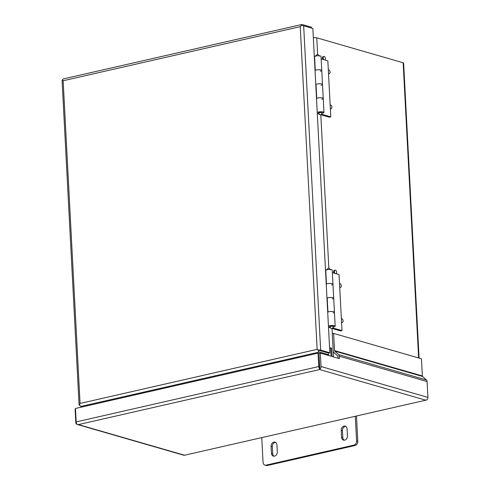 <?xml version="1.0" encoding="UTF-8"?>
<svg xmlns="http://www.w3.org/2000/svg" width="490" height="490" viewBox="0 0 490 490"><rect width="100%" height="100%" fill="white"/><g stroke="black" fill="none" stroke-linecap="round" stroke-linejoin="round"><path stroke-width="0.73" d="M319.713 366.845L319.829 369.111A2.487 1.397 -102.9 0 1 318.739 366.563L318.035 353.137L319.002 353.419L319.651 369.552L425.541 400.128L426.698 399.975A2.487 1.972 -73.9 0 0 427.917 397.402L427.084 381.545L339.258 356.181L339.386 358.613L320.338 353.112L319.008 353.419L319.713 366.992M339.258 356.181A2.487 1.972 -73.9 0 0 338.584 354.607L334.762 351.116A0.839 0.662 106.1 0 1 334.529 350.589L333.629 333.408L332.3 333.715L333.2 350.895A2.487 1.972 -73.9 0 0 333.88 352.463L337.702 355.954A0.839 0.662 106.1 0 1 337.929 356.481L338.02 358.221M75.491 408.979L75.099 409.07L75.803 422.496A2.487 1.972 106.1 0 0 77.12 424.426A2.487 1.972 106.1 0 0 77.255 424.463L77.255 424.463A2.487 1.397 -102.9 0 1 76.164 421.908L75.46 408.482L318.035 353.137M184.154 455.32L426.557 400.012L184.13 455.326A2.487 1.972 106.1 0 1 183.995 455.296L77.12 424.426M427.084 381.545A2.487 1.972 -73.9 0 0 426.404 379.971L422.582 376.479A0.839 0.662 -73.9 0 1 422.356 375.952L421.455 358.772L333.629 333.408M184.32 455.167L78.431 424.591L319.651 369.552L319.829 369.111A2.487 1.972 -73.9 0 0 321.042 366.538L320.338 353.112M426.698 399.975A2.487 1.397 77.1 0 0 427.323 399.375M78.431 424.591L77.255 424.463L78.431 424.591M332.036 356.487L331.595 348.114L330.627 347.833L331.069 356.212M329.58 348.072L330.627 347.833M317.232 112.443A3.546 0.87 -3 0 1 318.341 112.063A3.546 0.87 -3 0 1 322.01 111.806A3.546 0.87 -3 0 1 323.964 112.48A3.546 0.87 -3 0 1 322.506 113.264A3.546 0.87 -3 0 1 322.224 113.325M315.762 84.415A3.546 0.87 -3 0 1 316.871 84.035A3.546 0.87 177 0 0 316.013 84.298L316.748 98.312A3.546 0.87 -3 0 1 317.606 98.049A3.546 0.87 -3 0 1 321.275 97.792A3.546 0.87 -3 0 1 323.235 98.466A3.546 0.87 177 0 0 321.275 97.792A3.546 0.87 177 0 0 317.606 98.049A3.546 0.87 177 0 0 316.497 98.429M318.616 112.761L318.635 113.11A1.807 0.441 -3 0 1 319.382 112.706A1.807 0.441 -3 0 1 321.25 112.578A1.807 0.441 -3 0 1 322.249 112.921L322.23 112.571A1.807 0.441 177 0 0 321.232 112.228A1.807 0.441 177 0 0 319.364 112.357A1.807 0.441 177 0 0 318.616 112.761A1.807 0.441 177 0 0 318.739 112.908M320.307 71.222A3.546 0.87 -3 0 0 321.765 70.438L321.03 56.424A3.546 0.87 -3 0 0 319.076 55.75A3.546 0.87 -3 0 0 315.401 56.007A3.546 0.87 -3 0 0 314.543 56.27L315.278 70.284A3.546 0.87 -3 0 1 316.136 70.021A3.546 0.87 -3 0 1 319.811 69.764A3.546 0.87 -3 0 1 321.765 70.438A3.546 0.87 177 0 0 319.811 69.764A3.546 0.87 177 0 0 316.136 70.021A3.546 0.87 177 0 0 315.033 70.401M321.765 70.438L322.5 84.452A3.546 0.87 177 0 0 320.54 83.778A3.546 0.87 177 0 0 316.871 84.035A3.546 0.87 -3 0 1 320.54 83.778A3.546 0.87 -3 0 1 322.5 84.452A3.546 0.87 -3 0 1 321.042 85.236M321.734 114.28L330.781 116.896L329.378 117.214L320.895 114.764M319.125 114.256L317.275 113.233M321.158 58.91L327.847 60.84L330.781 116.896M323.964 112.48L323.235 98.466A3.546 0.87 -3 0 1 321.771 99.249M261.758 437.613L263.05 462.309A3.62 2.86 -73.9 0 0 264.968 465.12A3.62 2.86 -73.9 0 0 266.156 465.145L353.835 445.141A3.62 2.86 -73.9 0 0 356.573 440.969L355.281 416.273M347.441 435.965A3.62 2.86 106.1 0 1 343.515 440.106A3.62 2.86 106.1 0 1 341.591 437.301L341.224 430.293A3.62 2.86 106.1 0 1 345.156 426.147A3.62 2.86 106.1 0 1 347.073 428.958L347.441 435.965M277.297 451.97A3.62 2.86 106.1 0 1 273.371 456.11A3.62 2.86 106.1 0 1 271.454 453.305L271.086 446.298A3.62 2.86 106.1 0 1 275.013 442.152A3.62 2.86 106.1 0 1 276.93 444.963L277.297 451.97M264.968 465.12L266.193 465.476A3.62 2.86 -73.9 0 0 267.381 465.5L266.156 465.145M353.835 445.141L355.06 445.496A3.62 2.86 -73.9 0 0 357.798 441.325L356.469 416.004M355.06 445.496L267.381 465.5M345.738 426.41A3.62 2.86 -73.9 0 0 342.449 430.643L342.816 437.65A3.62 2.86 -73.9 0 0 344.151 440.198M275.601 442.415A3.62 2.86 -73.9 0 0 272.311 446.647L272.679 453.654A3.62 2.86 -73.9 0 0 274.008 456.202M328.435 326.156A3.546 0.87 -3 0 1 329.543 325.776A3.546 0.87 -3 0 1 333.212 325.519A3.546 0.87 -3 0 1 335.166 326.193A3.546 0.87 -3 0 1 333.708 326.977A3.546 0.87 -3 0 1 333.427 327.038M326.965 298.128A3.546 0.87 -3 0 1 328.073 297.749A3.546 0.87 177 0 0 327.216 298.006L327.951 312.02A3.546 0.87 -3 0 1 328.808 311.763A3.546 0.87 -3 0 1 332.477 311.505A3.546 0.87 -3 0 1 334.431 312.179A3.546 0.87 177 0 0 332.477 311.505A3.546 0.87 177 0 0 328.808 311.763A3.546 0.87 177 0 0 327.7 312.142M329.819 326.469L329.837 326.824A1.807 0.441 -3 0 1 330.579 326.42A1.807 0.441 -3 0 1 332.453 326.291A1.807 0.441 -3 0 1 333.451 326.634L333.433 326.279A1.807 0.441 177 0 0 332.434 325.942A1.807 0.441 177 0 0 330.56 326.071A1.807 0.441 177 0 0 329.819 326.469A1.807 0.441 177 0 0 329.942 326.622M331.503 284.935A3.546 0.87 -3 0 0 332.961 284.151L332.226 270.137A3.546 0.87 -3 0 0 330.272 269.463A3.546 0.87 -3 0 0 326.603 269.721A3.546 0.87 -3 0 0 325.746 269.978L326.481 283.992A3.546 0.87 -3 0 1 327.338 283.735A3.546 0.87 -3 0 1 331.007 283.477A3.546 0.87 -3 0 1 332.961 284.151A3.546 0.87 177 0 0 331.007 283.477A3.546 0.87 177 0 0 327.338 283.735A3.546 0.87 177 0 0 326.23 284.114M332.961 284.151L333.696 298.165A3.546 0.87 177 0 0 331.742 297.491A3.546 0.87 177 0 0 328.073 297.749A3.546 0.87 -3 0 1 331.742 297.491A3.546 0.87 -3 0 1 333.696 298.165A3.546 0.87 -3 0 1 332.238 298.949M332.937 327.994L341.983 330.609L340.581 330.928L332.098 328.478M330.327 327.969L328.478 326.94M332.361 272.624L339.043 274.553L341.983 330.609M335.166 326.193L334.431 312.179A3.546 0.87 -3 0 1 332.973 312.963M326.989 355.036L328.576 354.668L319.413 352.022A2.487 1.397 77.1 0 1 317.949 350.025L317.146 349.346L80.066 403.442L63.155 80.752L300.235 26.662L317.146 349.346L317.949 350.025L328.496 353.07L317.949 350.025A2.487 0.613 -3 0 1 320.662 350.117L329.831 352.763L312.834 28.463L303.665 25.811L320.662 350.117M62.524 80.127L62.518 80.121A2.487 1.397 -102.9 0 1 63.388 78.902L301.816 24.5A2.487 1.397 -102.9 0 1 302.244 24.518L311.413 27.164L311.462 28.065M303.665 25.811A2.487 0.613 -3 0 0 300.952 25.719L300.235 26.662L300.952 25.719A2.487 1.397 -102.9 0 1 301.816 24.5M328.576 354.668L328.496 353.076L329.831 352.763M79.79 405.199L79.558 405.132A2.487 0.613 177 0 1 79.08 404.801A2.487 0.613 177 0 1 79.515 404.428L80.066 403.442L79.515 404.428A2.487 1.397 77.1 0 0 80.979 406.424L82.522 406.872M62.518 80.121L63.155 80.752L62.518 80.121A2.487 0.613 177 0 0 62.083 80.495L79.08 404.801M419.085 358.086L403.625 63.094A2.487 0.613 177 0 0 403.154 62.763L316.773 37.816A2.487 0.613 177 0 0 313.324 37.846M341.218 285.774L341.267 285.903A1.899 1.06 -102.9 0 1 340.568 287.361L339.729 287.55A1.899 1.06 -102.9 0 1 339.729 287.557M333.874 273.059A1.899 1.06 -102.9 0 1 333.598 271.962L334.431 271.632A1.899 1.06 -102.9 0 1 335.123 270.174A1.899 1.06 -102.9 0 1 335.411 270.18L335.491 270.204A1.899 1.06 -102.9 0 1 336.655 272.275L336.667 272.416A1.899 1.06 -102.9 0 1 336.232 273.739M333.635 271.956L333.586 271.828A1.899 1.06 -102.9 0 1 334.284 270.37L335.123 270.174M330.364 108.878L331.209 108.682A1.899 1.06 -102.9 0 1 330.921 108.682L330.358 108.768M328.527 73.843L329.372 73.647A1.899 1.06 -102.9 0 1 329.09 73.647L328.521 73.733M322.671 59.345A1.899 1.06 -102.9 0 1 322.396 58.255L323.229 57.918A1.899 1.06 -102.9 0 1 323.927 56.46A1.899 1.06 -102.9 0 1 324.209 56.466L324.294 56.491A1.899 1.06 -102.9 0 1 325.458 58.561L325.464 58.702A1.899 1.06 -102.9 0 1 325.035 60.025M322.438 58.243L322.389 58.114A1.899 1.06 -102.9 0 1 323.082 56.656L323.927 56.46M343.055 320.809L343.104 320.938A1.899 1.06 -102.9 0 1 342.406 322.396L341.567 322.585A1.899 1.06 -102.9 0 1 341.561 322.591M339.699 286.962A1.899 1.06 -102.9 0 0 340.201 287.336L339.723 287.446M339.723 287.489L340.287 287.293M340.011 283.71L340.097 283.692A1.899 1.06 -102.9 0 1 341.26 285.762M339.527 283.747A1.899 1.06 -102.9 0 1 339.729 283.661A1.899 1.06 -102.9 0 1 340.011 283.667L340.097 283.692M333.586 271.828L334.431 271.632M333.629 271.834L334.474 271.644M335.025 273.389A1.899 1.06 -102.9 0 1 334.437 271.772M330.358 108.811L330.921 108.682M331.853 107.096L331.901 107.224A1.899 1.06 -102.9 0 1 331.209 108.682M330.162 105.074A1.899 1.06 -102.9 0 1 330.364 104.989A1.899 1.06 -102.9 0 1 330.646 104.989L330.732 105.013A1.899 1.06 -102.9 0 1 331.895 107.083M330.836 108.658A1.899 1.06 -102.9 0 1 330.334 108.29M328.521 73.776L329.09 73.647M330.015 72.061L330.064 72.189A1.899 1.06 -102.9 0 1 329.372 73.647M328.325 70.039A1.899 1.06 -102.9 0 1 328.527 69.954A1.899 1.06 -102.9 0 1 328.808 69.954L328.894 69.978A1.899 1.06 -102.9 0 1 330.058 72.055M329.004 73.623A1.899 1.06 -102.9 0 1 328.496 73.255M322.389 58.114L323.229 57.918M322.432 58.126L323.271 57.93M323.823 59.676A1.899 1.06 -102.9 0 1 323.235 58.059M341.53 321.997A1.899 1.06 -102.9 0 0 342.038 322.371L341.555 322.481M341.561 322.524L342.118 322.328M341.849 318.745L341.934 318.727A1.899 1.06 -102.9 0 1 343.092 320.797M341.365 318.782A1.899 1.06 -102.9 0 1 341.561 318.696A1.899 1.06 -102.9 0 1 341.849 318.702L341.934 318.727M322.022 351.201L318.837 350.283M76.164 421.908L318.739 366.563M321.042 366.538L427.917 397.402M422.356 375.952L334.529 350.589M426.404 379.971L338.584 354.607M334.762 351.116L422.582 376.479M356.573 440.969L357.798 441.325M342.816 437.65L341.591 437.301M341.224 430.293L342.449 430.643M271.086 446.298L272.311 446.647M272.679 453.654L271.454 453.305M319.413 352.022L80.979 406.424M418.619 357.951L403.154 62.763M316.773 37.816L317.649 54.457M320.809 114.789L328.845 268.171M332.012 328.496L333.5 356.91M318.635 113.11C319.97 115.364 321.171 115.303 322.249 112.921M319.278 56.16C317.943 53.906 316.736 53.967 315.664 56.35M323.235 98.466L322.5 84.452M329.837 326.824C331.166 329.078 332.373 329.017 333.451 326.634M330.474 269.874C329.145 267.62 327.939 267.681 326.861 270.064M334.431 312.179L333.696 298.165"/></g></svg>
